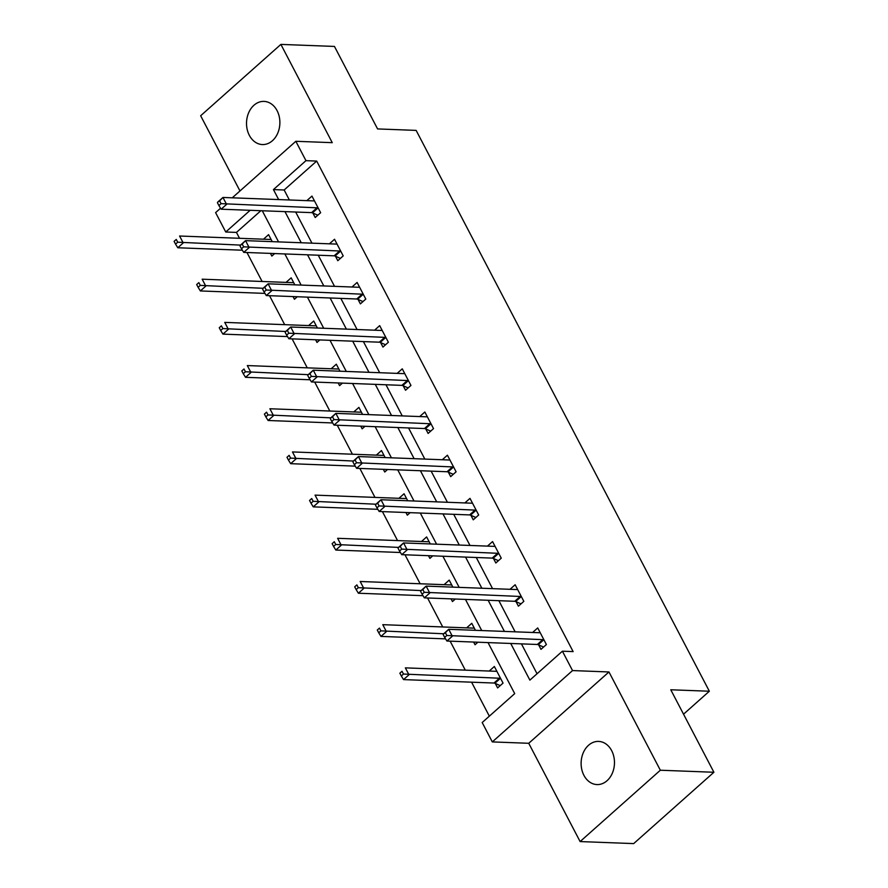 <?xml version="1.0" encoding="UTF-8"?>
<svg xmlns="http://www.w3.org/2000/svg" width="888" height="888" viewBox="0 0 888 888"><rect width="100%" height="100%" fill="white"/><g stroke="black" fill="none" stroke-linecap="round" stroke-linejoin="round"><path stroke-width="1.33" d="M249.328 135.32A21.601 16.672 -87.8 0 0 262.382 144.555A21.601 16.672 -87.8 0 0 277.711 133.244A21.601 16.672 -87.8 0 0 277.078 110.634A21.601 16.672 -87.8 0 0 264.025 101.398A21.601 16.672 -87.8 0 0 248.684 112.698A21.601 16.672 -87.8 0 0 249.328 135.32M583.915 775.324A21.601 16.672 -87.8 0 0 596.969 784.57A21.601 16.672 -87.8 0 0 612.309 773.259A21.601 16.672 -87.8 0 0 611.665 750.649A21.601 16.672 -87.8 0 0 598.612 741.413A21.601 16.672 -87.8 0 0 583.283 752.713A21.601 16.672 -87.8 0 0 583.915 775.324M260.861 210.711L236.452 232.412L225.741 232.001L215.606 212.621L220.557 208.225M683.538 714.185L709.346 691.23L416.139 130.392L377.578 128.927L334.454 46.431L280.886 44.4L200.655 115.74L239.982 190.953M709.346 691.23L670.773 689.776L713.908 772.26L633.677 843.6L580.108 841.569L660.339 770.229L608.968 671.961L572.538 670.573L492.307 741.913L482.184 722.532L514.707 693.617L488.034 642.601M608.968 671.961L528.737 743.289L580.108 841.569M528.737 743.289L492.307 741.913M236.452 232.412L239.527 238.295M246.953 252.503L262.104 281.474M269.53 295.693L284.682 324.664M292.108 338.872L307.259 367.843M314.685 382.062L329.837 411.033M337.262 425.241L352.403 454.212M359.84 468.431L374.98 497.402M382.417 511.61L397.558 540.581M404.995 554.8L420.135 583.771M427.561 597.979L442.712 626.95M450.138 641.158L465.29 670.14M471.584 682.184L489.344 716.161M713.908 772.26L660.339 770.229M495.271 683.438L497.613 687.923L503.041 683.105L494.35 666.488L489.233 671.051M475.435 630.314L471.772 623.309L466.655 627.86M477.877 642.213L475.036 644.744L473.637 642.057M452.869 587.135L449.195 580.119L444.078 584.681M455.3 599.034L452.458 601.553L451.06 598.867M430.291 543.944L426.629 536.94L421.5 541.491M432.722 555.844L429.892 558.374L428.482 555.688M407.714 500.765L404.051 493.75L398.923 498.312M410.145 512.665L407.315 515.184L405.905 512.498M385.137 457.575L381.474 450.571L376.346 455.122M387.568 469.475L384.737 472.005L383.327 469.319M362.559 414.396L358.896 407.392L353.779 411.943M364.99 426.296L362.16 428.815L360.761 426.129M339.982 371.206L336.319 364.202L331.202 368.753M342.413 383.117L339.582 385.636L338.184 382.95M317.405 328.027L313.742 321.023L308.624 325.574M319.835 339.926L317.005 342.446L315.606 339.771M294.827 284.837L291.164 277.833L286.047 282.384M297.269 296.747L294.428 299.267L293.029 296.581M272.25 241.658L268.587 234.654L263.47 239.205M274.692 253.557L271.85 256.077L270.452 253.402M510.722 643.467L529.881 680.119L562.404 651.193L573.126 651.603L316.683 161.072L284.149 189.988L289.377 199.978M295.671 212.032L311.954 243.168M318.248 255.211L334.532 286.347M340.826 298.401L357.098 329.537M363.403 341.58L379.676 372.716M385.98 384.77L402.253 415.906M408.558 427.949L424.83 459.085M431.135 471.14L447.408 502.275M453.713 514.319L469.985 545.454M476.279 557.509L492.563 588.644M498.856 600.688L515.14 631.823M521.434 643.867L537.051 673.748M538.639 644.877L540.981 649.361L546.398 644.544L537.717 627.938L532.6 632.489M516.061 601.698L518.403 606.182L523.831 601.354L515.14 584.748L510.023 589.299M493.484 558.508L495.826 562.992L501.254 558.175L492.563 541.569L487.445 546.12M470.906 515.329L473.249 519.813L478.676 514.985L469.996 498.379L464.868 502.93M448.329 472.15L450.682 476.623L456.099 471.806L447.419 455.2L442.291 459.751M425.763 428.96L428.105 433.444L433.522 428.615L424.841 412.01L419.713 416.561M403.185 385.781L405.527 390.254L410.944 385.436L402.264 368.831L397.136 373.382M380.608 342.59L382.95 347.075L388.367 342.257L379.687 325.641L374.57 330.192M358.031 299.411L360.373 303.885L365.789 299.067L357.109 282.462L351.992 287.013M335.453 256.221L337.795 260.706L343.212 255.888L334.532 239.272L329.415 243.823M312.876 213.042L315.218 217.516L320.646 212.698L311.954 196.093L306.837 200.644M232.268 197.813L295.837 141.292L332.256 142.668L280.886 44.4M295.837 141.292L305.96 160.661L273.437 189.588L278.666 199.578M316.683 161.072L305.96 160.661M562.404 651.193L572.538 670.573M250.15 210.301L225.741 232.001M481.74 630.558L465.467 599.422M459.163 587.368L442.89 556.232M436.585 544.189L420.313 513.053M414.008 500.999L397.735 469.863M391.43 457.82L375.158 426.684M368.853 414.629L352.58 383.494M346.287 371.45L330.003 340.315M323.709 328.26L307.426 297.125M301.132 285.081L284.848 253.946M278.555 241.891L262.271 210.756M284.959 211.622L301.243 242.757M307.537 254.801L323.809 285.947M330.114 297.991L346.387 329.126M352.691 341.17L368.964 372.305M375.269 384.36L391.541 415.495M397.846 427.539L414.119 458.674M420.413 470.729L436.696 501.864M442.99 513.908L459.274 545.043M465.567 557.098L481.851 588.233M488.145 600.277L504.428 631.412M284.149 189.988L273.437 189.588M443.223 634.643L444.666 637.418L446.842 635.486L445.388 632.722L443.301 634.121L448.718 629.303L539.138 632.733A3.374 1.721 48.4 0 0 539.837 632.567L540.059 632.411M445.388 632.722L448.718 629.303L452.336 636.219L446.919 641.036L537.34 644.477A3.374 1.721 48.4 0 1 538.239 644.71L543.578 647.052M544.055 640.059L543.656 639.882A3.374 1.721 48.4 0 0 542.757 639.66L446.842 635.486M444.666 637.418L446.919 641.036M496.692 670.973L496.47 671.128A3.374 1.721 -131.6 0 1 495.77 671.295L405.35 667.865L408.968 674.78L403.552 679.598L493.972 683.039A3.374 1.721 -131.6 0 1 494.871 683.272L500.21 685.614M403.474 674.048L402.031 671.273L399.855 673.204L401.309 675.968L403.474 674.048L499.389 678.221A3.374 1.721 -131.6 0 1 500.288 678.443L500.699 678.621M399.855 673.204L402.031 671.273M403.552 679.598L401.309 675.968M420.646 591.464L422.1 594.227L424.264 592.296L422.821 589.532L420.723 590.931L426.14 586.113L516.561 589.554A3.374 1.721 48.4 0 0 517.26 589.377L517.482 589.232M422.821 589.532L426.14 586.113L429.759 593.04L424.342 597.857L514.763 601.287A3.374 1.721 48.4 0 1 515.662 601.52L521.001 603.862M521.489 596.88L521.09 596.703A3.374 1.721 48.4 0 0 520.179 596.47L424.264 592.296M422.1 594.227L424.342 597.857M398.068 548.273L399.522 551.048L401.687 549.117L400.244 546.353L398.146 547.752L403.563 542.934L493.983 546.364A3.374 1.721 48.4 0 0 494.683 546.198L494.905 546.042M400.244 546.353L403.563 542.934L407.181 549.85L401.764 554.667L492.185 558.108A3.374 1.721 48.4 0 1 493.084 558.341L498.434 560.683M498.912 553.69L498.512 553.513A3.374 1.721 48.4 0 0 497.602 553.291L401.687 549.117M399.522 551.048L401.764 554.667M474.114 627.794L473.892 627.938A3.374 1.721 -131.6 0 1 473.193 628.116L382.772 624.675L386.391 631.601L380.974 636.419L445.576 638.872M380.897 630.857L379.454 628.094L377.278 630.025L378.732 632.789L380.897 630.857L443.689 633.777M377.278 630.025L379.454 628.094M380.974 636.419L378.732 632.789M451.548 584.604L451.315 584.759A3.374 1.721 -131.6 0 1 450.616 584.926L360.195 581.496L363.814 588.411L358.397 593.228L422.999 595.682M358.319 587.678L356.876 584.903L354.701 586.835L356.155 589.61L358.319 587.678L421.112 590.587M354.701 586.835L356.876 584.903M358.397 593.228L356.155 589.61M375.491 505.094L376.945 507.858L379.109 505.927L377.666 503.163L375.569 504.573L380.985 499.744L471.406 503.185A3.374 1.721 48.4 0 0 472.105 503.008L472.338 502.863M377.666 503.163L380.985 499.744L384.604 506.671L379.187 511.488L469.608 514.918A3.374 1.721 48.4 0 1 470.507 515.151L475.857 517.493M476.334 510.511L475.935 510.334A3.374 1.721 48.4 0 0 475.025 510.101L379.109 505.927M376.945 507.858L379.187 511.488M352.925 461.904L354.368 464.679L356.532 462.748L355.089 459.984L352.991 461.383L358.419 456.565L448.829 459.995A3.374 1.721 48.4 0 0 449.528 459.829L449.761 459.673M355.089 459.984L358.419 456.565L362.026 463.481L356.61 468.309L447.03 471.739A3.374 1.721 48.4 0 1 447.929 471.972L453.28 474.314M453.757 467.321L453.357 467.144A3.374 1.721 48.4 0 0 452.447 466.922L356.532 462.748M354.368 464.679L356.61 468.309M330.347 418.725L331.79 421.489L333.955 419.569L332.512 416.794L330.414 418.204L335.842 413.375L426.262 416.816A3.374 1.721 48.4 0 0 426.95 416.639L427.184 416.494M332.512 416.794L335.842 413.375L339.46 420.302L334.032 425.119L424.453 428.549A3.374 1.721 48.4 0 1 425.363 428.782L430.702 431.124M431.18 424.142L430.78 423.965A3.374 1.721 48.4 0 0 429.87 423.731L333.955 419.569M331.79 421.489L334.032 425.119M428.971 541.425L428.738 541.569A3.374 1.721 -131.6 0 1 428.038 541.747L337.629 538.306L341.236 545.232L335.819 550.049L400.421 552.503M335.742 544.488L334.299 541.724L332.134 543.656L333.577 546.42L335.742 544.488L398.534 547.408M332.134 543.656L334.299 541.724M335.819 550.049L333.577 546.42M406.393 498.235L406.16 498.39A3.374 1.721 -131.6 0 1 405.461 498.557L315.051 495.127L318.67 502.042L313.242 506.859L377.844 509.312M313.164 501.309L311.721 498.534L309.557 500.466L311 503.241L313.164 501.309L375.957 504.218M309.557 500.466L311.721 498.534M313.242 506.859L311 503.241M383.816 455.056L383.583 455.2A3.374 1.721 -131.6 0 1 382.894 455.378L292.474 451.937L296.093 458.863L290.665 463.68L355.267 466.133M290.587 458.119L289.144 455.355L286.979 457.287L288.422 460.051L290.587 458.119L353.38 461.039M286.979 457.287L289.144 455.355M290.665 463.68L288.422 460.051M307.77 375.535L309.213 378.31L311.377 376.379L309.934 373.615L307.836 375.014L313.264 370.196L403.685 373.626A3.374 1.721 48.4 0 0 404.373 373.46L404.606 373.304M309.934 373.615L313.264 370.196L316.883 377.111L311.455 381.94L401.876 385.37A3.374 1.721 48.4 0 1 402.786 385.603L408.125 387.945M408.602 380.952L408.203 380.786A3.374 1.721 48.4 0 0 407.303 380.552L311.377 376.379M309.213 378.31L311.455 381.94M361.238 411.866L361.005 412.021A3.374 1.721 -131.6 0 1 360.317 412.187L269.897 408.758L273.515 415.673L268.087 420.49L332.689 422.954M268.021 414.94L266.567 412.176L264.402 414.097L265.845 416.872L268.021 414.94L330.802 417.848M264.402 414.097L266.567 412.176M268.087 420.49L265.845 416.872M285.192 332.356L286.635 335.12L288.811 333.2L287.357 330.425L285.27 331.834L290.687 327.006L381.107 330.447A3.374 1.721 48.4 0 0 381.796 330.269L382.029 330.125M287.357 330.425L290.687 327.006L294.305 333.932L288.877 338.75L379.298 342.191A3.374 1.721 48.4 0 1 380.208 342.413L385.547 344.755M386.025 337.773L385.625 337.595A3.374 1.721 48.4 0 0 384.726 337.362L288.811 333.2M286.635 335.12L288.877 338.75M338.661 368.687L338.428 368.831A3.374 1.721 -131.6 0 1 337.74 369.008L247.319 365.567L250.938 372.494L245.521 377.311L310.112 379.764M245.443 371.75L243.989 368.986L241.825 370.918L243.268 373.682L245.443 371.75L308.236 374.669M241.825 370.918L243.989 368.986M245.521 377.311L243.268 373.682M262.615 289.166L264.058 291.941L266.233 290.01L264.779 287.246L262.693 288.644L268.109 283.827L358.53 287.257A3.374 1.721 48.4 0 0 359.218 287.09L359.451 286.935M264.779 287.246L268.109 283.827L271.728 290.742L266.311 295.571L356.721 299.001A3.374 1.721 48.4 0 1 357.631 299.234L362.97 301.576M363.447 294.583L363.048 294.416A3.374 1.721 48.4 0 0 362.149 294.183L266.233 290.01M264.058 291.941L266.311 295.571M316.084 325.496L315.862 325.652A3.374 1.721 -131.6 0 1 315.162 325.818L224.742 322.388L228.36 329.304L222.944 334.121L287.534 336.585M222.866 328.571L221.412 325.807L219.247 327.728L220.69 330.503L222.866 328.571L285.659 331.479M219.247 327.728L221.412 325.807M222.944 334.121L220.69 330.503M240.038 245.987L241.481 248.751L243.656 246.831L242.202 244.056L240.115 245.465L245.532 240.637L335.953 244.078A3.374 1.721 48.4 0 0 336.652 243.911L336.874 243.756M242.202 244.056L245.532 240.637L249.151 247.563L243.734 252.381L334.154 255.822A3.374 1.721 48.4 0 1 335.054 256.044L340.393 258.386M340.87 251.404L340.47 251.226A3.374 1.721 48.4 0 0 339.571 250.993L243.656 246.831M241.481 248.751L243.734 252.381M293.506 282.317L293.284 282.462A3.374 1.721 -131.6 0 1 292.585 282.639L202.164 279.198L205.783 286.125L200.366 290.942L264.968 293.395M200.288 285.381L198.845 282.617L196.67 284.549L198.124 287.312L200.288 285.381L263.081 288.3M196.67 284.549L198.845 282.617M200.366 290.942L198.124 287.312M217.46 202.797L218.914 205.572L221.079 203.641L219.636 200.877L217.538 202.275L222.955 197.458L313.375 200.888A3.374 1.721 48.4 0 0 314.075 200.721L314.296 200.566M219.636 200.877L222.955 197.458L226.573 204.373L221.156 209.202L311.577 212.632A3.374 1.721 48.4 0 1 312.476 212.865L317.815 215.207M318.293 208.214L317.893 208.047A3.374 1.721 48.4 0 0 316.994 207.814L221.079 203.641M218.914 205.572L221.156 209.202M270.929 239.127L270.707 239.283A3.374 1.721 -131.6 0 1 270.008 239.449L179.587 236.019L183.206 242.935L177.789 247.763L242.391 250.216M177.711 242.202L176.268 239.438L174.092 241.358L175.547 244.133L177.711 242.202L240.504 245.11M174.092 241.358L176.268 239.438M177.789 247.763L175.547 244.133M543.656 639.882L538.239 644.71M542.757 639.66L537.34 644.477M493.972 683.039L499.389 678.221M494.871 683.272L500.288 678.443M521.09 596.703L515.662 601.52M520.179 596.47L514.763 601.287M498.512 553.513L493.084 558.341M497.602 553.291L492.185 558.108M475.935 510.334L470.507 515.151M475.025 510.101L469.608 514.918M453.357 467.144L447.929 471.972M452.447 466.922L447.03 471.739M430.78 423.965L425.363 428.782M429.87 423.731L424.453 428.549M408.203 380.786L402.786 385.603M407.303 380.552L401.876 385.37M385.625 337.595L380.208 342.413M384.726 337.362L379.298 342.191M363.048 294.416L357.631 299.234M362.149 294.183L356.721 299.001M340.47 251.226L335.054 256.044M339.571 250.993L334.154 255.822M317.893 208.047L312.476 212.865M316.994 207.814L311.577 212.632"/></g></svg>
